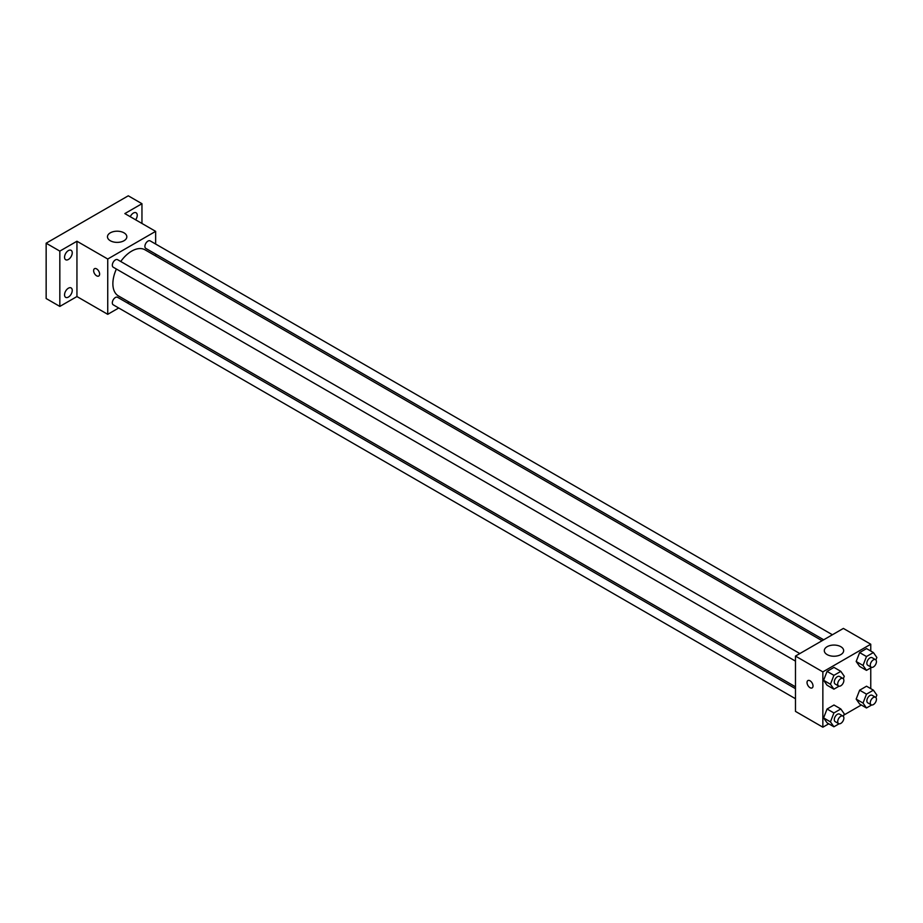<?xml version="1.0" encoding="UTF-8"?>
<svg xmlns="http://www.w3.org/2000/svg" width="923" height="923" viewBox="0 0 923 923"><rect width="100%" height="100%" fill="white"/><g stroke="black" fill="none" stroke-linecap="round" stroke-linejoin="round"><path stroke-width="1.38" d="M118.709 307.994L107.737 314.328L76.944 296.548L59.833 306.424L46.15 298.521L46.15 243.211L128.274 195.803L141.957 203.706L141.957 223.458M129.024 302.04L127.42 302.963M68.394 297.079A5.434 3.138 -60 0 1 65.671 297.344A5.434 3.138 -60 0 1 64.841 292.995A5.434 3.138 -60 0 1 68.394 288.195A5.434 3.138 -60 0 1 71.106 287.93A5.434 3.138 -60 0 1 71.948 292.291A5.434 3.138 -60 0 1 68.394 297.079M68.394 259.467A5.434 3.138 -60 0 1 65.671 259.732A5.434 3.138 -60 0 1 64.841 255.383A5.434 3.138 -60 0 1 68.394 250.583A5.434 3.138 -60 0 1 71.106 250.318A5.434 3.138 -60 0 1 71.948 254.679A5.434 3.138 -60 0 1 68.394 259.467M76.944 296.548L76.944 241.238L59.833 251.114L46.15 243.211M59.833 306.424L59.833 251.114M107.737 314.328L107.737 259.017L76.944 241.238M107.737 259.017L155.641 231.361L124.847 213.582L141.957 203.706M110.31 240.741A9.68 5.584 180 0 1 107.472 236.796A9.68 5.584 180 0 1 117.152 231.2A9.68 5.584 180 0 1 126.832 236.796A9.68 5.584 180 0 1 120.855 241.953A9.68 5.584 180 0 1 110.31 240.741M130.27 216.709A5.434 3.138 -60 0 1 133.397 213.051A5.434 3.138 -60 0 1 136.119 212.786A5.434 3.138 -60 0 1 135.635 219.812M116.39 269.031A26.617 15.368 120 0 0 112.871 283.707A26.617 15.368 120 0 0 118.386 295.891L795.476 686.816M822.093 640.712L144.992 249.798A26.617 15.368 120 0 0 120.74 261.497M155.641 231.361L155.641 244.03M155.641 254.09L155.641 255.936M832.408 634.759L150.149 240.868A4.35 2.515 120 0 0 146.803 242.034A4.35 2.515 120 0 0 144.899 246.418A4.35 2.515 120 0 0 145.799 248.402L823.697 639.789M795.476 688.662L117.579 297.287A4.35 2.515 120 0 0 114.221 298.452A4.35 2.515 120 0 0 112.329 302.836A4.35 2.515 120 0 0 113.229 304.821L795.476 698.723M795.476 661.11L113.229 267.209A4.35 2.515 -60 0 1 113.229 262.19A4.35 2.515 -60 0 1 117.579 259.675L799.837 653.565M99.615 274.085A4.234 2.446 60 0 1 98.738 276.023A4.234 2.446 60 0 1 94.504 273.577A4.234 2.446 60 0 1 94.504 268.685A4.234 2.446 60 0 1 97.769 269.816A4.234 2.446 60 0 1 99.615 274.085M98.738 276.012A4.234 2.446 60 0 1 94.504 273.577A4.234 2.446 60 0 1 94.504 268.685M828.739 723.805L822.855 727.197L795.476 711.391L795.476 656.08L843.38 628.425L870.758 644.231L870.758 651.027M861.309 704.999L843.807 715.106M859.636 666.418L856.175 661.491L859.636 652.584L866.547 648.592L859.636 652.584L856.175 661.491L859.636 666.418L866.478 670.363L863.017 665.448L866.478 656.541L873.389 652.549L876.85 657.464L875.892 659.945M827.066 722.836L823.604 717.909L827.066 709.002L833.977 705.01L827.066 709.002L823.604 717.909L827.066 722.836L833.907 726.782L830.446 721.867L833.907 712.96L840.818 708.968L844.28 713.883L843.31 716.363M870.758 667.894L870.758 688.639M822.855 727.197L822.855 671.886L870.758 644.231M859.636 704.03L856.175 699.103L859.636 690.196L866.547 686.204L859.636 690.196L856.175 699.103L859.636 704.03L866.478 707.976L863.017 703.061L866.478 694.154L873.389 690.162L876.85 695.077L875.892 697.557M827.066 685.224L823.604 680.297L827.066 671.39L833.977 667.398L827.066 671.39L823.604 680.297L827.066 685.224L833.907 689.169L830.446 684.255L833.907 675.348L840.818 671.356L844.28 676.271L843.31 678.751M822.855 671.886L795.476 656.08M827.135 654.603A9.68 5.584 180 0 1 824.297 650.646A9.68 5.584 180 0 1 833.977 645.062A9.68 5.584 180 0 1 843.657 650.646A9.68 5.584 180 0 1 837.68 655.815A9.68 5.584 180 0 1 827.135 654.603M813.013 685.962A4.234 2.446 60 0 1 812.136 687.9A4.234 2.446 60 0 1 807.902 685.454A4.234 2.446 60 0 1 807.902 680.563A4.234 2.446 60 0 1 811.167 681.705A4.234 2.446 60 0 1 813.013 685.962M812.148 687.9A4.234 2.446 60 0 1 807.913 685.454A4.234 2.446 60 0 1 807.913 680.563M839.076 686.181L833.907 689.169M842.964 678.463L839.538 676.49A4.35 2.515 120 0 0 836.18 677.655A4.35 2.515 120 0 0 834.288 682.039A4.35 2.515 120 0 0 835.188 684.035L838.603 686.008A4.35 2.515 120 0 0 842.964 683.493A4.35 2.515 120 0 0 842.964 678.463A4.35 2.515 120 0 0 839.607 679.628A4.35 2.515 120 0 0 837.703 684.012A4.35 2.515 120 0 0 838.603 686.008M830.446 684.255L823.604 680.297M833.907 675.348L827.066 671.39M840.818 671.356L833.977 667.398M871.658 667.375L866.478 670.363M875.535 659.657L872.108 657.684A4.35 2.515 120 0 0 868.762 658.849A4.35 2.515 120 0 0 866.859 663.233A4.35 2.515 120 0 0 867.758 665.229L871.185 667.202A4.35 2.515 120 0 0 875.535 664.687A4.35 2.515 120 0 0 875.535 659.657A4.35 2.515 120 0 0 872.177 660.822A4.35 2.515 120 0 0 870.274 665.206A4.35 2.515 120 0 0 871.185 667.202M863.017 665.448L856.175 661.491M866.478 656.541L859.636 652.584M873.389 652.549L866.547 648.592M839.076 723.794L833.907 726.782M842.964 716.075L839.538 714.102A4.35 2.515 120 0 0 836.18 715.267A4.35 2.515 120 0 0 834.288 719.652A4.35 2.515 120 0 0 835.188 721.648L838.603 723.62A4.35 2.515 120 0 0 842.964 721.105A4.35 2.515 120 0 0 842.964 716.075A4.35 2.515 120 0 0 839.607 717.24A4.35 2.515 120 0 0 837.703 721.624A4.35 2.515 120 0 0 838.603 723.62M830.446 721.867L823.604 717.909M833.907 712.96L827.066 709.002M840.818 708.968L833.977 705.01M871.658 704.987L866.478 707.976M875.535 697.269L872.108 695.296A4.35 2.515 120 0 0 868.762 696.461A4.35 2.515 120 0 0 866.859 700.845A4.35 2.515 120 0 0 867.758 702.841L871.185 704.814A4.35 2.515 120 0 0 875.535 702.299A4.35 2.515 120 0 0 875.535 697.269A4.35 2.515 120 0 0 872.177 698.434A4.35 2.515 120 0 0 870.274 702.818A4.35 2.515 120 0 0 871.185 704.814M863.017 703.061L856.175 699.103M866.478 694.154L859.636 690.196M873.389 690.162L866.547 686.204"/></g></svg>
